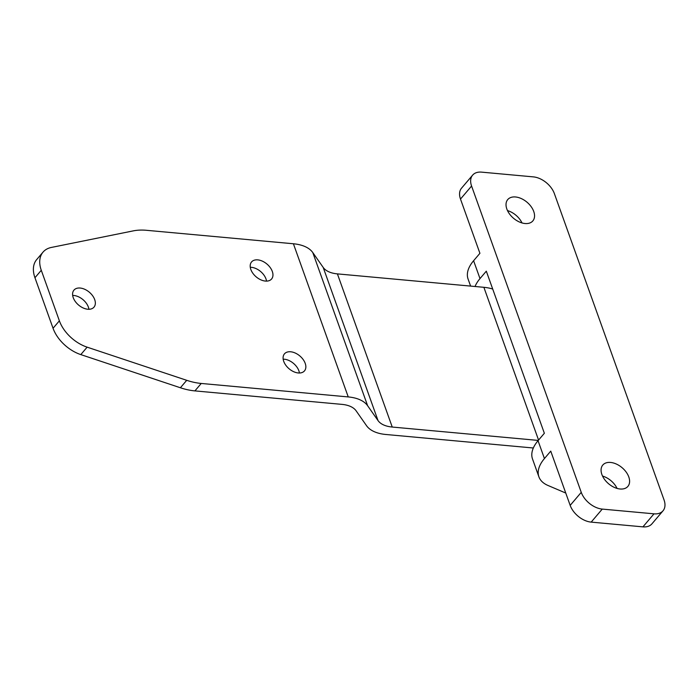 <?xml version="1.0" encoding="UTF-8"?>
<svg xmlns="http://www.w3.org/2000/svg" width="699" height="699" viewBox="0 0 699 699"><rect width="100%" height="100%" fill="white"/><g stroke="black" fill="none" stroke-linecap="round" stroke-linejoin="round"><path stroke-width="1.05" d="M533.739 211.482A16.47 10.485 -139.6 0 1 532.839 220.919A16.47 10.485 -139.6 0 1 519.174 221.88A16.47 10.485 -139.6 0 1 506.836 209.018A16.47 10.485 -139.6 0 1 507.736 199.573A16.47 10.485 -139.6 0 1 521.402 198.621A16.47 10.485 -139.6 0 1 533.739 211.482M628.794 476.954A16.47 10.485 -139.6 0 1 627.885 486.399A16.47 10.485 -139.6 0 1 614.22 487.352A16.47 10.485 -139.6 0 1 601.883 474.49A16.47 10.485 -139.6 0 1 602.791 465.045A16.47 10.485 -139.6 0 1 616.457 464.092A16.47 10.485 -139.6 0 1 628.794 476.954M565.762 493.048L547.972 485.464A44.352 22.945 -19.7 0 1 538.903 476.832L532.507 458.963A44.352 22.945 -19.7 0 1 538.038 440.693L544.355 433.266L486.312 271.177L479.995 278.595A44.352 22.945 -19.7 0 0 475.049 286.503M663.001 510.829A19.004 12.101 -139.6 0 1 654.011 513.826L602.258 509.09A19.004 12.101 -139.6 0 1 581.253 492.349L471.58 186.03A19.004 12.101 -139.6 0 1 472.62 175.143A19.004 12.101 -139.6 0 1 481.62 172.137L533.363 176.882A19.004 12.101 -139.6 0 1 554.377 193.623L664.05 499.934A19.004 12.101 -139.6 0 1 663.001 510.829L651.922 523.857A19.004 12.101 -139.6 0 1 642.931 526.863L591.179 522.118A19.004 12.101 -139.6 0 1 570.174 505.377L550.751 451.135L544.434 458.561L538.038 440.693M602.538 476.063A16.47 10.485 -139.6 0 1 617.06 488.409M470.61 286.092L468.068 279.006A44.352 22.945 -19.7 0 1 473.599 260.727L479.916 253.309L460.492 199.066A19.004 12.101 -139.6 0 1 461.541 188.171L472.62 175.143M507.483 210.591A16.47 10.485 -139.6 0 1 522.004 222.937M538.903 476.832A44.352 22.945 -19.7 0 1 544.434 458.561M88.93 309.273A13.15 8.371 40.4 0 0 88.371 307.062A13.15 8.371 40.4 0 0 72.67 295.441M94.706 299.618A13.15 8.371 -139.6 0 1 93.981 307.158A13.15 8.371 -139.6 0 1 83.076 307.918A13.15 8.371 -139.6 0 1 73.229 297.652A13.15 8.371 -139.6 0 1 73.954 290.12A13.15 8.371 -139.6 0 1 84.859 289.351A13.15 8.371 -139.6 0 1 94.706 299.618M266.537 281.112A13.15 8.371 40.4 0 0 265.978 278.91A13.15 8.371 40.4 0 0 250.277 267.289M272.313 271.457A13.15 8.371 -139.6 0 1 271.588 278.997A13.15 8.371 -139.6 0 1 260.683 279.757A13.15 8.371 -139.6 0 1 250.836 269.491A13.15 8.371 -139.6 0 1 251.553 261.959A13.15 8.371 -139.6 0 1 262.466 261.19A13.15 8.371 -139.6 0 1 272.313 271.457M299.434 373.004A13.15 8.371 40.4 0 0 298.884 370.802A13.15 8.371 40.4 0 0 283.182 359.181M305.21 363.358A13.15 8.371 -139.6 0 1 304.484 370.889A13.15 8.371 -139.6 0 1 293.58 371.65A13.15 8.371 -139.6 0 1 283.733 361.383A13.15 8.371 -139.6 0 1 284.458 353.851A13.15 8.371 -139.6 0 1 295.362 353.091A13.15 8.371 -139.6 0 1 305.21 363.358M533.328 448.007A34.845 18.025 160.3 0 0 532.376 447.91L385.909 434.49A47.523 24.579 -19.7 0 1 366.521 425.674L356.132 410.837A34.845 18.025 160.3 0 0 341.907 404.372L194.907 390.898A63.364 40.324 40.4 0 1 180.386 387.762L80.804 354.603A31.682 20.166 40.4 0 1 53.045 328.268L34.95 277.73A31.682 20.166 40.4 0 1 36.689 259.574L43.023 252.129A31.682 20.166 -139.6 0 1 51.429 247.429L133.212 230.888A63.364 40.324 -139.6 0 1 146.397 230.294L293.405 243.768A47.523 24.579 -19.7 0 1 312.794 252.584L323.191 267.42A34.845 18.025 160.3 0 0 337.407 273.886L483.874 287.306A47.523 24.579 -19.7 0 1 492.716 289.054M43.023 252.129A31.682 20.166 -139.6 0 0 41.285 270.286L59.38 320.824L53.045 328.268M293.405 243.768L348.242 396.927L201.233 383.454A63.364 40.324 -139.6 0 1 186.72 380.317L87.13 347.158A31.682 20.166 -139.6 0 1 59.38 320.824M348.242 396.927A47.523 24.579 -19.7 0 1 367.63 405.743L378.028 420.58A34.845 18.025 160.3 0 0 392.244 427.045L538.265 440.422M642.931 526.863L654.011 513.826M591.179 522.118L602.258 509.09M570.174 505.377L581.253 492.349M460.492 199.066L471.58 186.03M473.599 260.727L479.995 278.595M41.285 270.286L34.95 277.73M201.233 383.454L194.907 390.898M312.794 252.584L367.63 405.743M323.191 267.42L378.028 420.58M337.407 273.886L392.244 427.045M483.874 287.306L538.562 440.064M186.72 380.317L180.386 387.762M87.13 347.158L80.804 354.603"/></g></svg>
